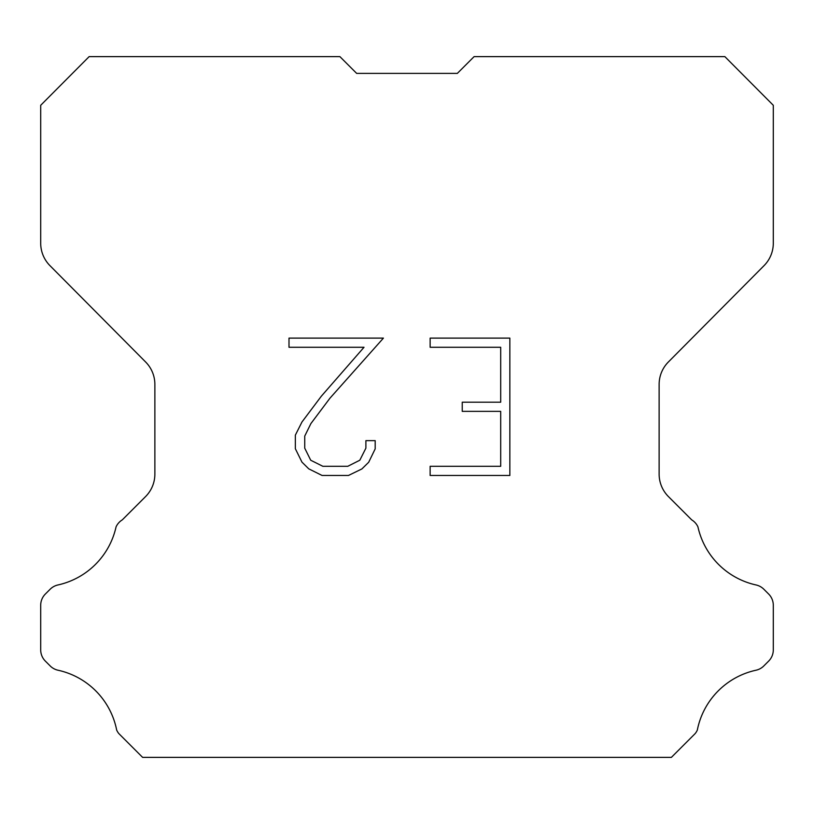 <?xml version="1.0" encoding="UTF-8"?>
<svg xmlns="http://www.w3.org/2000/svg" width="814" height="814" viewBox="0 0 814 814"><rect width="100%" height="100%" fill="white"/><g stroke="black" fill="none" stroke-linecap="round" stroke-linejoin="round"><path stroke-width="1.22" d="M356.654 73.382L457.346 73.382L356.654 73.382L457.346 73.382L356.654 73.382L457.346 73.382L356.654 73.382L457.346 73.382L356.654 73.382L457.346 73.382L356.654 73.382L457.346 73.382L356.654 73.382L457.346 73.382L356.654 73.382L457.346 73.382L356.654 73.382L457.346 73.382L356.654 73.382L457.346 73.382L356.654 73.382L457.346 73.382L356.654 73.382L457.346 73.382L474.104 56.624L724.857 56.624L773.3 105.291L773.3 243.193A31.848 31.848 0 0 1 764.051 265.639L668.375 361.986A31.848 31.848 0 0 0 659.126 384.422L659.126 474.094A31.848 31.848 0 0 0 668.457 496.611L691.717 519.881A15.924 15.924 0 0 1 697.934 526.861A76.445 76.445 0 0 0 756.043 584.961A15.924 15.924 0 0 1 763.858 589.244L768.64 594.027A15.924 15.924 0 0 1 773.3 605.28L773.3 649.857A15.924 15.924 0 0 1 768.64 661.121L763.41 666.34A15.924 15.924 0 0 1 755.657 670.298A76.445 76.445 0 0 0 697.323 730.077A15.344 15.344 0 0 1 695.125 733.628L671.377 757.376L142.623 757.376L118.875 733.628A15.344 15.344 0 0 1 116.677 730.077A76.445 76.445 0 0 0 58.343 670.298A15.924 15.924 0 0 1 50.59 666.34L45.36 661.121A15.924 15.924 0 0 1 40.7 649.857L40.7 605.28A15.924 15.924 0 0 1 45.36 594.027L50.142 589.244A15.924 15.924 0 0 1 57.957 584.961A76.445 76.445 0 0 0 116.066 526.861A15.924 15.924 0 0 1 122.283 519.881L145.543 496.611A31.848 31.848 0 0 0 154.874 474.094L154.874 384.422A31.848 31.848 0 0 0 145.625 361.986L49.949 265.639A31.848 31.848 0 0 1 40.7 243.193L40.7 105.291L89.143 56.624L339.896 56.624L356.654 73.382M500.691 466.31L500.691 411.365L462.24 411.365L462.24 402.208L500.691 402.208L500.691 347.273L430.138 347.273L430.138 338.115L509.849 338.115L509.849 475.468L430.138 475.468L430.138 466.31L500.691 466.31M375.193 440.639L375.193 448.87L368.671 462.281L361.874 468.945L348.463 475.468L322.079 475.468L308.76 468.844L301.963 462.138L295.35 448.728L295.35 435.134L301.963 421.998L321.367 396.164L364.021 347.273L289.001 347.273L289.001 338.115L383.425 338.115L329.955 398.188L310.907 423.565L304.731 436.101L304.731 448.158L310.724 460.236L322.883 466.31L347.741 466.31L359.819 460.215L365.893 448.158L365.893 440.639L375.193 440.639"/></g></svg>
